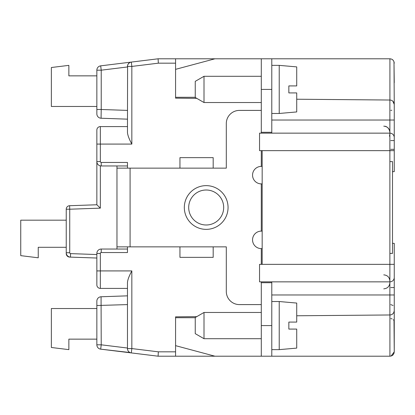 <?xml version="1.0" encoding="UTF-8"?>
<svg xmlns="http://www.w3.org/2000/svg" width="415" height="415" viewBox="0 0 415 415"><rect width="100%" height="100%" fill="white"/><g stroke="black" fill="none" stroke-linecap="round" stroke-linejoin="round"><path stroke-width="0.62" d="M96.851 113.86L96.851 109.487L101.224 109.487L101.068 118.234A4.373 4.373 0 0 1 96.851 113.86A4.373 4.373 0 0 0 101.068 118.234L127.462 119.157M101.224 165.953L127.462 165.953L127.462 168.137L127.462 162.452L101.224 162.452L101.224 165.953A4.373 4.373 0 0 1 96.851 161.58L96.851 204.766L100.347 208.143L69.736 209.212L69.611 205.716A3.496 3.496 0 0 0 66.234 209.212L66.234 253.591A3.496 3.496 0 0 0 69.611 257.087L96.851 258.037L96.851 284.913A3.496 3.496 0 0 0 100.347 288.409A3.496 3.496 0 0 1 96.851 284.913L96.851 253.42A4.373 4.373 0 0 1 101.224 249.047A4.373 4.373 0 0 0 96.851 253.42L100.347 253.42A0.877 0.877 0 0 1 101.224 252.548L101.224 249.047L127.462 249.047L127.462 246.863L127.462 252.548L101.224 252.548M196.746 98.345L175.571 98.163L175.571 58.8L158.079 58.8L100.689 65.845A4.373 4.373 0 0 0 96.851 70.187L96.851 109.487M262.171 248.611L261.294 248.611A8.746 8.746 0 0 1 252.548 239.865A8.746 8.746 0 0 1 261.294 231.119L261.294 183.881A8.746 8.746 0 0 1 252.548 175.135A8.746 8.746 0 0 1 261.294 166.389L261.294 150.645M261.294 133.148L261.294 58.8L214.934 58.8L175.571 69.347M261.294 110.406L239.429 110.406A13.119 13.119 0 0 0 226.305 123.53L226.305 168.137L116.968 168.137L116.968 249.047M116.968 246.863L226.305 246.863L226.305 291.47A13.119 13.119 0 0 0 239.429 304.594L261.294 304.594M392.792 101.141L394.25 104.404L394.25 150.645L389.877 150.645L389.877 264.355L394.25 264.355L394.25 295.423L394.25 243.361L392.808 243.361M259.546 150.645L389.877 150.645L389.877 133.148L259.546 133.148L259.546 150.645M394.25 137.526A4.373 4.373 0 0 0 389.877 133.148A4.373 4.373 0 0 1 394.25 137.526L394.25 150.189L394.25 149.317L390.795 149.317L394.25 149.317M394.25 82.699L393.985 61.674M391.138 58.987L389.918 58.8L389.913 100.031C392.445 100.186 393.887 101.644 394.25 104.404L394.001 61.716M392.502 171.639L394.25 171.639L394.25 150.189M394.25 106.017L394.25 103.392M393.311 60.466L392.336 59.558M393.301 60.45L392.372 59.584M391.101 58.977L389.913 58.8M389.877 58.8C392.45 58.956 393.908 60.414 394.25 63.173M175.571 58.8L214.934 58.8M261.294 89.417L271.789 89.417L271.789 58.8L389.898 58.8M127.462 348.035L101.224 344.813L96.851 344.813A4.373 4.373 0 0 0 100.689 349.155L101.224 344.813L101.068 296.767L127.462 295.843L127.462 304.6L96.851 305.513L96.851 344.813L96.851 339.143L68.859 339.143L68.859 349.638L51.367 347.49L51.367 308.527L96.851 308.527L96.851 301.14A4.373 4.373 0 0 1 101.068 296.767A4.373 4.373 0 0 0 96.851 301.14M96.851 268.728L96.851 284.913A3.496 3.496 0 0 0 100.347 288.409A3.496 3.496 0 0 1 96.851 284.913L96.851 276.603M66.234 214.695L66.234 209.212L69.736 209.212L69.736 252.745L66.234 252.745A4.373 4.373 0 0 0 70.457 257.118L70.576 253.622M96.851 204.766L69.611 205.716M127.462 126.591L100.347 126.591A3.496 3.496 0 0 0 96.851 130.087L96.851 161.58L100.347 161.58L100.347 144.083L131.84 144.083C129.132 139.082 127.675 135.223 127.462 132.515L127.587 65.409M96.851 144.083L96.851 130.087A3.496 3.496 0 0 1 100.347 126.591L100.347 144.083L96.851 144.083L96.851 130.087M66.234 252.745A4.373 4.373 0 0 0 70.457 257.118M66.234 220.183L20.75 220.183L20.75 255.645L38.242 257.798L38.242 247.299L66.234 247.299L38.242 247.299M288.845 322.087L296.72 322.087L288.845 322.087L288.845 329.085L296.72 329.085L296.72 348.107L279.228 349.638L279.228 301.529L271.789 301.529M296.72 92.913L288.845 92.913L296.72 92.913L296.72 111.936L279.228 113.471L279.228 65.363L271.789 65.363M279.228 65.363L296.72 66.893L296.72 85.915L288.845 85.915L296.72 85.915M288.845 85.915L288.845 92.913M390.811 110.39L391.817 110.224M389.913 100.031L296.72 99.221L389.913 100.031M195.252 97.286L175.571 97.286M204.004 76.293L195.252 81.345L195.252 97.484L204.004 102.536L204.004 76.293L261.294 76.293M296.72 329.085L288.845 329.085M390.795 140.566L394.25 140.566L394.25 131.82M179.949 168.137L179.949 157.643L213.186 157.643L213.186 168.137M96.851 106.473L51.367 106.473L51.367 67.51L68.859 65.363L68.859 75.857L96.851 75.857L68.859 75.857M127.95 64.429L129.293 62.873M130.227 62.364L131.306 62.089A4.373 4.373 0 0 0 127.462 66.426L131.84 66.426L131.306 62.089M158.079 58.8L158.348 63.173L175.571 63.173M271.789 89.417L271.789 133.148M271.789 58.8L261.294 58.8M271.789 132.276L261.294 132.276M261.294 166.389L262.171 166.389M262.171 264.355L259.546 264.355L259.546 281.852L389.877 281.852L389.877 264.355L262.171 264.355L262.171 150.645M271.789 294.972L389.877 294.972L389.877 281.852A4.373 4.373 0 0 0 394.25 277.474L394.25 264.812M394.006 320.816L394.25 351.827L394.25 332.301M391.101 356.023L394.25 351.827L394.25 294.972L389.877 294.972L389.877 314.969M394.25 351.827C393.877 354.607 392.419 356.065 389.877 356.2C392.419 356.065 393.877 354.607 394.25 351.827L393.934 353.456M389.877 253.42L392.502 253.42L392.502 161.58L389.877 161.58M262.171 231.119L261.294 231.119M261.294 183.881L262.171 183.881M390.795 287.554L394.25 287.554M393.685 320.198L393.244 319.643M392.071 318.865L390.795 318.606M390.795 304.61L393.067 305.487M261.294 248.611L261.294 264.355M261.294 281.852L261.294 282.724L271.789 282.724L271.789 281.852M389.898 356.2L261.294 356.2L271.789 356.2L271.789 282.724M214.934 356.2L175.571 356.2L175.571 345.654L214.934 356.2L261.294 356.2L261.294 282.724M296.72 315.779L389.913 314.969L389.913 356.2L391.153 356.008M175.571 345.654L175.571 316.837L196.746 316.655M389.877 314.975C392.45 314.814 393.908 313.351 394.25 310.596L394.001 312.049M393.316 313.294L392.331 314.212M393.321 354.524L392.372 355.416M130.004 352.543L100.689 349.155L158.079 356.2L158.348 351.827L131.84 348.574L127.462 348.574L127.462 282.485C127.67 279.793 129.127 275.933 131.84 270.917L100.347 270.917L100.347 253.42M206.188 224.992A17.492 17.492 0 0 1 188.695 207.5A17.492 17.492 0 0 1 206.188 190.008A17.492 17.492 0 0 1 223.68 207.5A17.492 17.492 0 0 1 206.188 224.992A17.492 17.492 0 0 1 188.695 207.5A17.492 17.492 0 0 1 206.188 190.008A17.492 17.492 0 0 1 223.68 207.5A17.492 17.492 0 0 1 206.188 224.992M128.92 351.832L128.116 350.867M127.623 349.741L127.462 348.574A4.373 4.373 0 0 0 131.306 352.911L131.84 348.574L131.84 270.917M96.851 270.917L100.347 270.917L100.347 288.409L127.462 288.409M213.186 246.863L213.186 257.357L179.949 257.357L179.949 246.863M175.571 317.714L195.252 317.714M204.004 312.464L195.252 317.517L195.252 333.655L204.004 338.707L204.004 312.464L261.294 312.464M116.968 165.953L116.968 168.137M158.079 356.2L175.571 356.2M68.859 339.143L96.851 339.143M279.228 301.529L296.72 303.064L296.72 322.087M158.348 63.173L131.84 66.426L131.84 144.083M100.347 161.58A0.877 0.877 0 0 0 101.224 162.452M206.188 229.365A21.865 21.865 0 0 1 184.322 207.5A21.865 21.865 0 0 1 206.188 185.635A21.865 21.865 0 0 1 228.058 207.5A21.865 21.865 0 0 1 206.188 229.365M130.087 246.863L130.087 168.137M69.736 252.745A0.877 0.877 0 0 0 70.597 253.622L96.851 254.54M100.347 208.143L100.347 165.865M127.462 110.4L101.224 109.487L101.224 70.187L96.851 70.187M100.689 65.845L101.224 70.187L127.462 66.965M389.877 100.031L389.877 120.028L271.789 120.028M394.25 120.028L389.877 120.028L389.877 133.148M271.789 325.583L261.294 325.583M175.571 351.827L158.348 351.827M383.756 274.855C387.47 275.218 389.514 277.256 389.877 280.976C389.514 277.256 387.47 275.218 383.756 274.855C387.47 275.218 389.514 277.256 389.877 280.976C389.514 277.256 387.47 275.218 383.756 274.855C387.47 275.218 389.514 277.256 389.877 280.976C389.514 277.256 387.47 275.218 383.756 274.855M389.472 136.213L389.877 134.024L389.472 136.213M383.756 288.845C387.47 288.487 389.514 286.443 389.877 282.724C389.514 286.443 387.47 288.487 383.756 288.845C387.47 288.487 389.514 286.443 389.877 282.724C389.514 286.443 387.47 288.487 383.756 288.845C387.47 288.487 389.514 286.443 389.877 282.724C389.514 286.443 387.47 288.487 383.756 288.845M383.756 126.155L385.136 126.31C384.663 126.093 389.088 126.658 389.877 132.276C389.088 126.658 384.663 126.093 385.136 126.31L383.756 126.155L385.136 126.31C384.663 126.093 389.088 126.658 389.877 132.276C389.088 126.658 384.663 126.093 385.136 126.31L383.756 126.155C387.47 126.513 389.514 128.557 389.877 132.276C389.514 128.557 387.47 126.513 383.756 126.155M271.789 113.471L279.228 113.471M271.789 349.638L279.228 349.638M204.004 102.536L261.294 102.536M204.004 338.707L261.294 338.707"/></g></svg>
